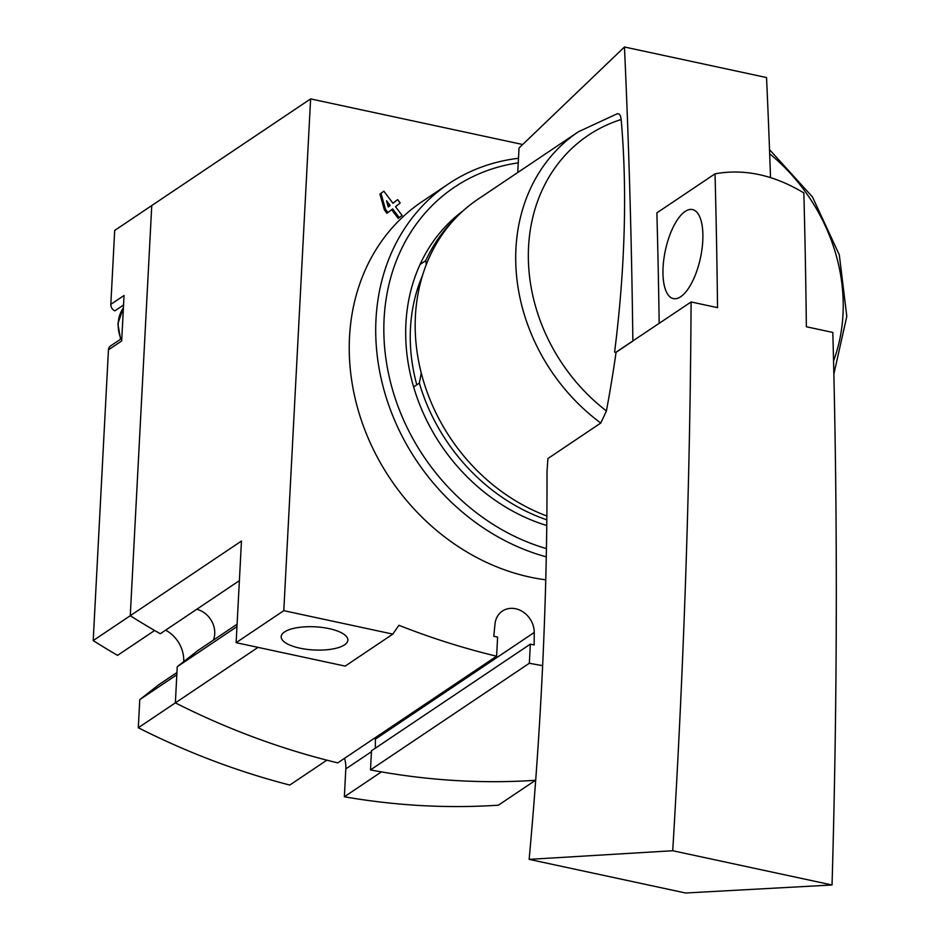 <?xml version="1.0" encoding="UTF-8"?>
<svg xmlns="http://www.w3.org/2000/svg" width="940" height="940" viewBox="0 0 940 940"><rect width="100%" height="100%" fill="white"/><g stroke="black" fill="none" stroke-linecap="round" stroke-linejoin="round"><path stroke-width="1.41" d="M522.687 144.502L310.611 98.9L114.692 230.441L110.826 304.36A6.075 5.17 56.1 0 0 114.856 310.858L123.563 305.018M121.812 338.4L110.509 345.979A6.075 5.17 56.1 0 0 108.441 349.856L121.671 340.962L124.056 295.477L110.826 304.36M108.441 349.856L93.201 640.587A704.366 599.414 56.1 0 0 117.547 655.368L154.618 630.493A704.366 599.414 56.1 0 1 130.261 615.712L93.201 640.587M310.611 98.9L283.786 610.671L236.128 642.666L241.463 541.052L130.261 615.712L151.763 205.555L130.261 615.712A704.366 599.414 56.1 0 0 160.282 633.748L239.383 580.65M344.357 796.779A765.078 651.079 56.1 0 0 498.412 805.181L535.483 780.294A765.078 651.079 56.1 0 1 381.417 771.893L344.357 796.779L345.814 768.908A30.362 25.838 56.1 0 0 344.534 758.31M138.298 727.76A765.078 651.079 56.1 0 0 289.79 785.053L326.862 760.166A765.078 651.079 56.1 0 1 175.357 702.873L138.298 727.76L139.766 699.642L158.801 684.708L176.943 672.523M183.688 661.666A30.362 25.838 56.1 0 0 165.628 630.164M237.103 624.195L197.882 650.539L177.249 666.707L175.357 702.873L176.826 674.755L139.766 699.642M283.786 610.671L392.814 634.112L398.901 625.288A765.078 651.079 56.1 0 0 496.602 656.214L497.601 637.085L493.782 636.263L494.992 624.031A21.855 18.6 56.1 0 1 502.383 611.082A21.855 18.6 56.1 0 1 523.204 612.022A21.855 18.6 56.1 0 1 534.237 632.467L534.155 644.946L530.336 644.123L529.337 663.252A765.078 651.079 56.1 0 0 542.65 665.649M391.663 209.691L398.172 218.35L402.085 215.401L395.517 206.671L400.193 203.005L397.644 199.609L392.908 203.204M397.644 199.609L392.967 203.287L383.837 191.161L379.936 194.098L384.378 209.89L386.928 213.286L392.662 208.915L399.23 217.645M426.267 264.704L425.773 260.627L420.051 264.469M425.773 260.627A182.16 155.018 -123.9 0 1 454.76 219.008M546.845 519.855A182.16 155.018 -123.9 0 1 419.346 383.109L421.261 373.015M419.346 383.109L413.635 386.951M530.336 644.123L371.488 750.778L370.489 769.907A765.078 651.079 56.1 0 0 535.483 780.294L535.718 780.13M529.337 663.252L370.489 769.907M213.345 640.152A21.855 18.6 56.1 0 0 196.754 609.273M236.974 626.616L177.249 666.707M258.018 647.378L175.357 702.873A765.078 651.079 56.1 0 0 337.754 762.869L496.602 656.214M534.237 632.467L375.389 739.122A21.855 18.6 56.1 0 0 375.342 737.63M375.389 739.122L375.33 748.193M236.128 642.666L345.168 666.107L392.814 634.112M284.514 631.95A33.394 11.597 3 0 1 322.291 627.462A33.394 11.597 3 0 1 347.87 640.152A33.394 11.597 3 0 1 344.534 644.852A33.394 11.597 3 0 1 306.757 649.34A33.394 11.597 3 0 1 281.178 636.65A33.394 11.597 3 0 1 284.514 631.95M383.837 191.161L379.936 194.098M380.994 193.393L385.435 209.185L384.378 209.89M385.435 209.185L387.985 212.581M390.112 205.519L386.54 200.772L388.279 206.953L390.112 205.519L389.054 206.224L387.491 204.156M388.255 206.859L389.054 206.224M546.88 516.025A183.382 156.052 -123.9 0 1 419.616 366.06A183.382 156.052 -123.9 0 1 477.99 199.198L578.523 131.706A183.382 156.052 -123.9 0 0 600.778 423.035L547.914 458.544L547.01 471.704C547.362 596.066 541.405 725.292 529.149 859.372L672.723 850.735C684.038 663.523 690.16 480.599 691.088 301.963L615.876 352.3A562.449 195.332 -177 0 0 614.596 352.101A565.081 222.616 -77.9 0 0 621.164 119.521C620.6 114.739 619.084 112.929 616.581 114.069M517.74 172.513L519.033 148.003L624.454 47A5124.821 2018.885 102.1 0 1 632.855 340.903M770.518 177.589A5124.821 2018.885 102.1 0 0 766.535 77.55L624.454 47M659.175 323.395A5124.821 2018.885 102.1 0 0 656.884 212.863L715.023 173.829C744.269 168.518 773.879 174.887 803.853 192.923A5124.821 2018.885 -77.9 0 1 806.367 326.756L832.817 332.443C837.728 512.323 837.47 696.505 832.041 884.986L685.601 893L529.149 859.372M715.023 173.829A5124.821 2018.885 102.1 0 1 717.537 307.65L691.088 301.963M615.876 352.3A562.449 195.332 3 0 1 616.064 352.336L633.031 340.95M616.064 352.336A565.516 219.561 103.1 0 1 606.418 410.945L600.778 423.035M832.041 884.986L672.723 850.735M685.166 211.43A45.543 17.942 102.1 0 1 692.498 209.561A45.543 17.942 102.1 0 1 701.98 249.206A45.543 17.942 102.1 0 1 680.689 296.735A45.543 17.942 102.1 0 1 673.357 298.603A45.543 17.942 102.1 0 1 663.875 258.958A45.543 17.942 102.1 0 1 685.166 211.43M546.446 548.607A206.447 175.686 -123.9 0 1 384.389 344.487A206.447 175.686 -123.9 0 1 518.245 162.843M546.786 525.53A182.16 155.018 -123.9 0 1 412.261 382.051A182.16 155.018 -123.9 0 1 462.997 210.912M546.293 556.856A212.522 180.856 -123.9 0 1 383.156 386.869A212.522 180.856 -123.9 0 1 448.509 183.888A212.522 180.856 -123.9 0 1 518.492 158.296M545.776 579.827A212.522 180.856 -123.9 0 1 360.69 418.265A212.522 180.856 -123.9 0 1 422.037 201.665L448.509 183.888M416.796 384.836A172.302 146.628 -123.9 0 1 422.542 275.385M371.441 751.706L345.814 768.908M120.99 338.952A34.005 28.94 -123.9 0 1 118.217 323.278A34.005 28.94 -123.9 0 1 123.41 307.85M606.418 410.945A174.958 148.884 -123.9 0 1 528.55 247.067A174.958 148.884 -123.9 0 1 621.164 119.521M769.684 153.796A174.958 148.884 -123.9 0 1 833.557 360.948M123.41 307.756L117.876 323.76L120.579 339.223M617.427 113.669L578.523 131.706M769.531 149.648L812.454 196.93L839.303 254.822L846.799 316.357L833.862 374.085"/></g></svg>
